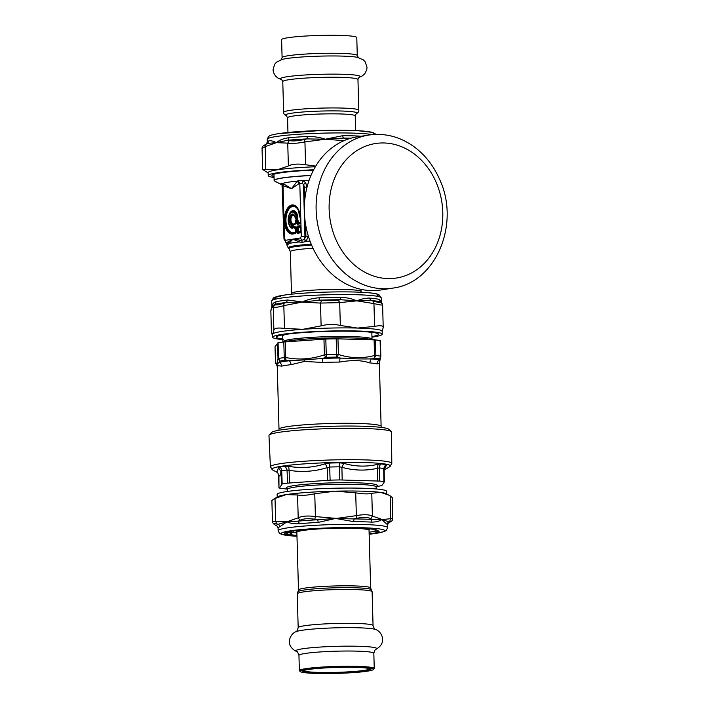 <?xml version="1.0" encoding="UTF-8"?>
<svg xmlns="http://www.w3.org/2000/svg" width="709" height="709" viewBox="0 0 709 709"><rect width="100%" height="100%" fill="white"/><g stroke="black" fill="none" stroke-linecap="round" stroke-linejoin="round"><path stroke-width="1.06" d="M270.404 466.779L268.977 435.468A61.275 5.158 -1.6 0 1 269.181 435.016A61.275 5.158 -1.6 0 1 317.871 429.034A61.275 5.158 -1.6 0 1 384.322 429.822A61.275 5.158 -1.6 0 1 391.253 431.604A61.275 5.158 -1.6 0 1 391.483 432.047L391.811 463.385L389.782 466.673A59.246 4.99 -1.6 0 0 383.472 463.783A59.246 4.99 -1.6 0 0 312.607 463.358A59.246 4.99 -1.6 0 0 272.611 469.943L270.404 466.779A60.726 5.114 -1.6 0 1 316.311 460.531A60.726 5.114 -1.6 0 1 384.712 461.187A60.726 5.114 -1.6 0 1 391.811 463.385M379.581 481.048L379.306 467.922A56.392 4.741 178.4 0 1 383.666 468.534L383.923 481.65A56.277 4.733 178.4 0 0 381.327 481.251A56.277 4.733 178.4 0 0 379.581 481.048L377.791 481.03L377.489 468.286L378.03 464.28C366.562 466.983 355.138 466.664 343.75 463.323L339.646 462.835A58.608 4.928 -1.6 0 0 329.57 463.057L325.334 463.748C313.281 467.621 301.059 468.472 288.643 466.318L285.213 466.168A58.608 4.928 -1.6 0 0 279.656 467.027L278.504 467.896L276.785 472.167L277.981 473.213L278.504 475.127L278.974 487.96M376.178 486.64L381.105 485.745A56.277 4.733 178.4 0 0 381.132 485.736L381.841 485.594L384.331 481.943M378.03 464.28L381.096 463.978A4.44 3.775 96.2 0 0 379.306 467.922L377.489 468.286C365.693 470.962 353.826 470.634 341.898 467.302L339.434 466.814A56.392 4.741 178.4 0 0 329.738 467.036L327.203 467.639L325.334 463.748M287.305 489.121L282.342 488.501A56.277 4.733 178.4 0 1 279.39 488.058L282.182 483.972A56.277 4.733 178.4 0 1 287.517 483.139L330.102 480.161A56.277 4.733 178.4 0 1 339.779 479.94L377.791 481.03M289.511 483.042L289.112 470.306L287.056 470.023A56.392 4.741 178.4 0 0 281.721 470.856L281.012 471.565L278.504 467.896M278.983 487.943L278.921 474.95L278.522 475.216L277.972 473.204M384.118 470.2L386.299 465.432L385.616 464.617A58.608 4.928 -1.6 0 0 382.913 464.2A58.608 4.928 -1.6 0 0 381.096 463.978M384.092 468.959L386.299 465.432M342.19 480.037L341.898 467.302L343.75 463.323M327.611 480.374L327.203 467.639C314.601 471.529 301.901 472.416 289.112 470.306L288.643 466.318M391.253 431.604L388.692 429.202A58.776 4.945 178.4 0 0 382.036 427.492A58.776 4.945 178.4 0 0 318.306 426.738A58.776 4.945 178.4 0 0 271.609 432.472L269.181 435.016M380.83 356.29L380.104 340.559A56.259 4.733 178.4 0 0 377.02 340.09A56.259 4.733 178.4 0 0 375.433 339.903L336.19 338.813A56.259 4.733 178.4 0 0 325.803 339.053L283.804 341.995A56.259 4.733 178.4 0 0 278.282 342.846A56.259 4.733 178.4 0 0 278.088 342.881L275.03 346.692L275.473 362.432L275.03 346.728M336.19 338.813L336.624 354.411L338.406 354.491L337.085 357.168L336.474 357.097A2.96 0.452 -90.9 0 0 336.624 354.411A56.259 4.733 178.4 0 0 326.237 354.651L324.403 354.81L325.732 357.433L326.362 357.327L325.803 339.053M380.104 340.559L380.538 356.148A56.259 4.733 178.4 0 0 375.867 355.493L374.237 358.205L374.547 355.493L375.867 355.493L375.433 339.903M380.538 356.148L380.804 356.919L379.226 358.789A2.96 2.747 -79.4 0 0 380.538 356.148M283.804 341.995L284.247 357.584A56.259 4.733 178.4 0 0 278.522 358.479L279.895 361.049L278.008 358.719L278.522 358.479L278.088 342.881M284.247 357.584L285.718 357.522L285.975 360.216L285.47 360.181A2.96 2.295 -97.6 0 1 284.247 357.584M277.573 342.988L278.008 358.719C277.263 363.478 276.421 364.718 275.473 362.432L277.246 366.19L277.467 365.64L281.633 366.128A4.44 4.041 77.7 0 0 279.497 362.272C276.909 364.045 276.182 365.1 277.316 365.463M279.718 361.182L279.497 362.272A53.299 4.484 -1.6 0 1 289.245 360.757L304.099 359.924A4.44 2.047 -97.3 0 1 304.338 361.466L290.974 364.674A4.44 3.235 83.3 0 0 289.245 360.757L285.975 360.216M278.912 430.257L279.009 429.237A51.075 4.298 -1.6 0 1 284.176 427.199A51.075 4.298 -1.6 0 1 341.499 423.308A51.075 4.298 -1.6 0 1 381.123 426.384L379.359 363.345L377.161 363.947A4.44 4.236 103.9 0 1 379.182 360.004L379.333 358.914M374.237 358.205L371.232 358.887L369.549 362.884C361.944 360.163 352.027 359.888 339.788 362.06A4.44 1.001 89.5 0 1 340.178 358.027L337.085 357.168M304.338 361.466L322.825 362.441A51.075 4.298 -1.6 0 1 339.788 362.06M380.839 356.335L379.678 361.572L379.182 360.004A53.299 4.484 -1.6 0 0 371.232 358.887C361.927 359.1 351.575 358.816 340.178 358.027A53.299 4.484 -1.6 0 0 322.48 358.435L322.825 362.441M325.732 357.433L322.48 358.435L304.099 359.924M283.166 339.629A54.779 4.609 -1.6 0 1 272.735 337.227L272.655 334.276A54.779 4.609 -1.6 0 1 272.743 333.992A54.779 4.609 -1.6 0 1 272.841 333.877A54.779 4.609 -1.6 0 1 302.858 329.304A54.779 4.609 -1.6 0 1 357.522 328.063L374.591 326.397C380.476 325.227 383.347 325.635 383.214 327.611L382.612 304.888L380.804 301.919L382.257 303.514M382.576 304.79C382.789 305.384 379.909 304.985 373.953 303.585L373.466 301.174C378.597 302.557 381.096 302.903 380.955 302.229M373.466 301.174L371.108 300.563L356.76 300.855L339.691 302.637L340.329 325.449C334.09 323.942 327.691 324.093 321.124 325.883L320.486 303.071L321.611 300.581L338.299 300.208L339.691 302.637L320.486 303.071L302.096 302.105A74.33 51.837 -144.3 0 0 300.882 301.981L286.471 302.495L283.981 303.222L283.83 305.641C277.485 307.316 273.958 307.866 273.249 307.281L274.791 304.648C275.455 305.313 278.522 304.835 283.981 303.222M274.791 304.648L274.587 304.338A56.259 4.733 -1.6 0 1 286.471 302.495L287.455 299.996L300.935 301.759A50.472 22.254 31.1 0 1 302.096 302.105L283.83 305.641L284.469 328.453C278.052 327.567 274.525 328.107 273.887 330.102L273.249 307.281L271.99 306.793L272.451 307.467M272.743 333.992L271.45 333.487L270.847 310.799L271.485 333.611L272.743 333.992A94.909 5.761 -91.3 0 0 272.823 333.877L273.887 330.102M272.735 337.227A54.779 4.609 -1.6 0 1 327.363 331.085A54.779 4.609 -1.6 0 1 382.248 334.169A54.779 4.609 -1.6 0 1 382.062 334.559A54.779 4.609 -1.6 0 1 371.968 337.156M371.95 336.58A51.075 4.298 178.4 0 0 378.358 333.912A51.075 4.298 178.4 0 0 327.372 331.395A51.075 4.298 178.4 0 0 276.607 336.757A51.075 4.298 178.4 0 0 277.804 338.06A51.075 4.298 178.4 0 0 283.157 339.062M340.329 325.449L357.522 328.063A54.779 4.609 -1.6 0 1 382.169 331.218L382.248 334.169M383.214 327.611L382.071 331.502M284.469 328.453L302.858 329.304L321.124 325.883M270.82 311.1L271.99 306.793C272.212 304.241 273.506 302.575 275.89 301.795A54.779 4.609 -1.6 0 1 287.455 299.996M321.611 300.581L319.077 300.208L302.096 302.105C307.112 299.677 312.82 298.241 319.201 297.771A54.779 4.609 -1.6 0 1 340.205 297.293C346.444 297.47 351.965 298.657 356.76 300.855C361.501 298.923 365.871 298.01 369.868 298.117A54.779 4.609 -1.6 0 1 379.306 299.437L381.309 302.149M374.591 326.397L373.953 303.585L356.76 300.855L340.648 299.721L338.299 300.208M369.868 298.117A2.96 2.34 94.6 0 0 371.108 300.563A56.259 4.733 -1.6 0 1 380.804 301.919L379.306 299.437M270.891 310.214L271.866 306.022L271.99 306.793L274.587 304.338A2.96 2.73 76.9 0 0 275.89 301.795M319.201 297.771L319.077 300.208A56.259 4.733 -1.6 0 1 340.648 299.721L340.205 297.293M392.715 288.12L380.928 289.954A77.467 64.368 -98.8 0 1 305.411 223.317A77.467 64.368 -98.8 0 1 357.106 136.872L368.884 135.038A77.467 64.368 81.2 0 0 316.471 215.642A77.467 64.368 81.2 0 0 382.957 288.74A77.467 64.368 81.2 0 0 392.715 288.12C436.132 282.935 460.522 223.415 439.571 179.315C434.076 166.783 426.304 156.485 416.263 148.42C401.773 137.147 385.98 132.689 368.884 135.038M310.976 175.424A49.001 4.121 178.4 0 0 274.135 180.449A49.001 4.121 178.4 0 0 274.587 180.99A49.001 4.121 178.4 0 0 274.711 181.061M289.627 225.63A8.49 4.671 -88.4 0 0 289.724 225.808A8.49 4.671 -88.4 0 0 292.259 227.935L293.03 227.226L292.95 224.345L292.321 223.822A24.363 22.564 135.1 0 1 291.718 224.177A4.892 2.694 91.6 0 1 290.3 217.096A4.892 2.694 91.6 0 1 294.465 215.873A4.892 2.694 91.6 0 1 295.015 217.202M292.95 224.345L292.533 223.424A0.594 0.479 -66.2 0 1 292.321 223.822A4.44 2.437 -88.4 0 1 290.823 217.557A4.44 2.437 -88.4 0 1 294.572 216.05M289.724 225.808L289.52 225.462C287.615 221.376 287.73 217.353 289.857 213.374A8.029 4.414 91.6 0 0 289.52 225.462A8.029 4.414 91.6 0 0 291.585 227.376A0.886 0.727 -70.1 0 1 291.452 226.756L292.657 227.261L292.578 224.381A28.271 27.607 110.9 0 1 291.957 224.726L291.585 227.376L292.259 227.935A0.594 0.496 -77.6 0 1 292.365 228.351L293.03 227.226M295.591 218.133A28.271 12.673 -140.3 0 0 295.369 217.636A0.886 0.736 -98.8 0 1 295.139 217.007L295.041 217.3A0.886 0.585 -24.5 0 0 295.369 217.636L296.468 217.468A0.886 0.736 -98.8 0 1 296.229 216.839L296.779 216.617L296.468 217.468L297.177 217.885L295.591 218.133A0.594 0.496 -98.8 0 1 295.75 218.549L297.337 218.301A0.594 0.496 81.2 0 0 297.177 217.885L297.86 216.963A8.907 4.901 -88.4 0 0 293.668 210.635A8.907 4.901 -88.4 0 0 288.776 215.687M295.75 218.549L295.263 217.823M294.465 215.873L295.024 217.255A0.886 0.886 0 0 0 295.068 217.397L295.316 217.955M290.078 213.037L289.857 213.374A8.029 4.414 91.6 0 1 296.779 216.617L297.496 217.078A8.49 4.671 -88.4 0 0 290.078 213.037A8.49 4.671 -88.4 0 0 289.972 213.214M291.957 224.726L291.718 224.177A0.886 0.709 119.3 0 0 291.39 224.771L291.39 224.771A5.521 3.04 91.6 0 1 290.123 215.944A5.521 3.04 91.6 0 1 295.139 217.007L296.229 216.839A7.4 4.068 91.6 0 0 289.361 214.73A7.4 4.068 91.6 0 0 291.452 226.756L291.39 224.771L291.957 224.726M295.458 220.729L295.786 220.047A0.594 0.496 81.2 0 0 295.919 219.63L297.461 219.391A0.594 0.496 81.2 0 1 297.328 219.808L297.993 223.167A0.594 0.496 81.2 0 0 298.126 222.759L300.359 222.404M298.037 209.315A13.498 7.418 -88.4 0 0 286.002 215.341A13.498 7.418 -88.4 0 0 293.349 232.96L292.985 233.394A13.95 7.675 91.6 0 1 285.408 215.057A13.95 7.675 91.6 0 1 297.94 209.146A13.95 7.675 91.6 0 1 300.262 218.275L300.288 222.812A0.594 0.505 -163.8 0 0 300.377 222.75L297.381 223.654L296.575 223.317L297.177 224.266A0.886 0.736 -98.8 0 1 297.381 223.654L300.288 222.812A0.594 0.496 81.2 0 0 300.368 222.679M295.644 232.481A0.594 0.496 81.2 0 1 295.564 232.614A0.594 0.505 -163.8 0 0 295.644 232.552L292.985 233.394A0.886 0.736 81.2 0 0 292.782 234.014A14.579 8.021 91.6 0 1 284.362 220.738A14.579 8.021 91.6 0 1 291.975 204.972A14.579 8.021 91.6 0 1 300.394 218.248M295.511 227.669A0.594 0.443 -15.8 0 0 295.423 227.624L294.093 227.828A0.594 0.496 -98.8 0 1 294.253 228.245L295.52 228.05M293.65 224.469L293.863 224.195A0.886 0.753 -163.8 0 0 293.535 224.85L293.57 226.738A0.886 0.665 -15.8 0 0 293.951 227.323L293.73 227.252M293.579 224.514L294.111 223.379L295.387 223.184M297.461 219.391L298.064 220.348L297.071 220.862L296.708 220.286L297.328 219.808L295.671 220.455A0.886 0.753 -163.8 0 0 295.343 221.102L295.396 223.521A0.594 0.505 -163.8 0 1 295.307 223.583L293.978 223.796A0.594 0.496 81.2 0 0 294.111 223.379M295.378 220.791L295.919 219.63M300.341 223.087L300.173 223.22A0.886 0.736 -98.8 0 0 299.969 223.831L297.177 224.266M295.511 227.757A0.594 0.496 81.2 0 0 295.423 227.624L295.795 232.499L295.245 233.633A0.886 0.736 -98.8 0 1 295.44 233.013L293.349 232.96A0.594 0.496 81.2 0 0 293.482 232.543L295.635 232.206M295.041 226.49L293.712 226.694A0.886 0.736 -98.8 0 0 293.951 227.323L295.281 227.119A0.886 0.736 -98.8 0 1 295.041 226.49L295.653 227.438L295.609 232.889M295.361 223.858L295.192 223.991A0.886 0.736 81.2 0 0 294.988 224.611L295.538 223.477M295.414 223.539L295.192 223.991L295.414 223.539M300.616 231.435L298.01 231.816L300.545 231.834A0.594 0.505 -163.8 0 0 300.625 231.772L300.421 232.242A0.886 0.736 81.2 0 0 300.226 232.862L300.776 231.728L300.483 226.712L300.643 231.754M300.492 226.898A0.594 0.443 -15.8 0 0 300.403 226.845L297.886 227.66L300.501 227.279M297.248 227.234L297.47 226.783A0.886 0.736 -98.8 0 1 297.231 226.144L296.681 227.279L297.886 227.66L298.01 231.816L297.39 232.295L297.248 227.234M297.231 226.144L300.022 225.71A0.886 0.736 81.2 0 0 300.262 226.348L300.501 226.729M300.643 231.79L300.421 232.242L300.643 231.79M300.226 232.862L297.434 233.296A0.886 0.736 -98.8 0 1 297.629 232.676L296.823 232.339L296.681 227.279M305.579 224.336L305.916 236.381L304.303 239.341L304.932 236.186L301.29 236.381L300.527 237.958L301.635 240.395L292.932 239.137L286.445 242.762L285.647 242.363M282.014 184.296L283.999 239.146L286.906 243.878A2.96 2.561 -14.6 0 1 286.977 244.463L286.853 243.736M284.929 239.296L285.328 240.324A2.96 2.464 81.2 0 0 286.445 242.762A2.96 2.73 -152.5 0 1 287.898 244.614L286.977 244.463M281.898 183.214A85.541 47.494 88.8 0 0 282.767 183.392L283.884 186.015A89.662 49.302 91.6 0 1 283.006 185.847L281.898 183.214C280.764 183.002 280.649 183.259 281.535 184.003L282.058 184.384M304.87 198.954L304.542 187.185L303.496 184.632L304.932 236.186L308.362 236.31L306.04 241.494A2.96 1.117 -131.5 0 0 304.055 239.491L301.635 240.395A2.96 1.666 -76.7 0 1 302.016 242.416L299.065 241.964L292.932 239.137L287.898 244.614M304.542 187.185L306.988 187.114L305.703 182.833A2.96 0.612 139.1 0 0 303.496 184.632L302.388 183.356L303.133 180.635L298.134 180.689A85.532 47.095 88.7 0 1 297.319 181.123L298.941 183.675L291.523 188.674L297.319 181.123A41.893 3.527 -1.6 0 0 282.767 183.392L291.523 188.674L283.884 186.015M298.134 180.689L299.801 183.232L302.388 183.356M300.022 225.71L300.448 226.446M281.943 184.243L281.535 184.003A41.893 3.527 178.4 0 0 281.819 184.845L274.826 181.123A48.859 4.112 -1.6 0 1 310.932 175.531M305.703 182.833L303.133 180.635A41.893 3.527 178.4 0 1 309.106 180.246M286.906 243.869A2.96 2.499 -10.6 0 1 286.941 244.339A38.197 3.217 178.4 0 0 286.737 244.685L288.262 248.035A36.895 3.102 -1.6 0 1 311.251 244.242M304.303 239.341A2.96 1.001 -133.4 0 1 306.332 241.326A38.197 3.217 178.4 0 1 310.01 241.069M298.968 240.094A2.96 1.976 -72.4 0 1 299.065 241.964A38.197 3.217 -1.6 0 0 288.891 243.55A2.96 2.579 -141.3 0 0 288.014 241.804M306.04 241.494L302.016 242.416M370.825 518.713L372.119 519.44A56.259 4.733 178.4 0 0 354.075 518.935L337.165 518.527A74.542 52.856 -169.5 0 1 335.933 518.368A89.786 89.299 34.4 0 0 337.156 518.332L356.343 515.647L355.705 492.835C362.973 494.049 368.334 494.2 371.773 493.278L372.411 516.09L370.825 518.713C367.741 517.127 363.088 516.994 356.866 518.323L356.343 515.647C363.54 514.291 368.902 514.442 372.411 516.09L388.479 521.727L389.702 521.354L390.801 518.669L392.821 518.439C392.839 519.954 392.015 521.097 390.349 521.868L389.702 521.354M390.349 521.868L388.399 523.047A56.259 4.733 178.4 0 0 388.479 521.727L387.079 524.341L381.672 519.635L390.801 518.669L390.163 495.857L392.237 497.532L392.821 518.439M278.291 524.235A56.259 4.733 178.4 0 0 277.024 526.087L275.641 525.289C273.63 524.173 272.566 522.87 272.46 521.381L271.875 500.474L275.012 498.48L275.65 521.292L276.749 523.933C273.479 523.269 273.151 523.747 275.766 525.369L275.482 525.192M272.46 521.381L286.994 521.789L298.347 521.115L299.898 520.326L298.205 517.783C302.371 515.957 308.105 515.558 315.399 516.577L314.831 519.28C308.512 518.244 303.541 518.589 299.898 520.326M276.749 523.933L278.291 524.243L286.994 521.789L298.205 517.783L297.567 494.971C301.804 495.715 307.538 495.316 314.761 493.765L315.399 516.586L335.933 518.368L318.128 522.427A54.779 4.609 178.4 0 0 299.322 523.747C294.253 524.013 290.141 523.366 286.994 521.789L279.789 526.787A54.779 4.609 178.4 0 0 278.061 527.992L277.139 526.158L275.766 525.369M386.715 493.987L386.635 491.381A54.779 4.609 178.4 0 0 380.237 489.405A54.779 4.609 178.4 0 0 318.58 488.802A54.779 4.609 178.4 0 0 277.13 494.439L277.201 497.044M390.163 495.857L386.113 493.668A54.779 4.609 178.4 0 0 380.91 492.436A54.779 4.609 178.4 0 0 380.316 492.356A54.779 4.609 178.4 0 0 335.171 491.169A54.779 4.609 178.4 0 0 286.232 494.59A54.779 4.609 178.4 0 0 277.777 496.699L272.894 499.659M297.567 494.971L286.232 494.59L275.012 498.48M355.705 492.835L335.171 491.169L314.761 493.765M388.975 495.192L380.91 492.436A94.909 42.203 86 0 0 380.325 492.356L371.773 493.278M371.153 522.108C375.708 522.161 379.218 521.337 381.672 519.635L372.119 519.44A2.96 2.074 -86.9 0 0 371.153 522.108A54.779 4.609 178.4 0 0 353.587 521.62L354.075 518.935L356.866 518.323M337.156 518.332L337.103 518.722A50.587 23.539 -161.8 0 1 335.933 518.368L317.659 519.768A2.96 0.789 -92.9 0 1 318.128 522.427M337.103 518.722L353.587 521.62M314.831 519.28L317.659 519.768A56.259 4.733 178.4 0 0 298.347 521.115L299.322 523.747M296.885 532.946A41.751 3.51 -1.6 0 1 296.07 532.849A41.751 3.51 -1.6 0 1 293.216 532.362A147.897 122.905 81.2 0 0 292.126 532.813L289.502 534.364L285.009 534.09A48.558 4.086 -1.6 0 1 301.866 529.862L307.148 529.685A1.48 0.815 91.6 0 1 307.068 529.694A1.48 0.815 91.6 0 1 306.988 529.685M293.171 530.917L293.216 532.362M296.956 535.419A45.154 3.802 -1.6 0 1 293.118 535.02A45.154 3.802 -1.6 0 1 289.502 534.364M278.291 524.243A2.96 2.854 -109.5 0 1 279.789 526.787M373.838 529.384L377.285 531.635A45.154 3.802 178.4 0 0 377.613 530.332A45.154 3.802 178.4 0 0 372.837 529.242A45.154 3.802 178.4 0 0 307.555 529.703L307.334 529.694M377.525 531.635A1.48 0.815 -88.4 0 0 377.605 531.644L379.501 532.007A48.558 4.086 -1.6 0 1 369.141 533.859M374.334 529.463A41.751 3.51 -1.6 0 1 373.847 529.729M346.081 139.815L346.258 138.574L343.44 138.087L325.342 139.221L307.024 138.911L307.343 136.474C313.591 136.358 319.591 137.28 325.342 139.221L304.932 141.933L305.57 164.745C298.276 163.575 292.542 163.974 288.377 165.95L287.739 143.138L289.29 140.577C292.994 141.251 297.975 140.905 304.223 139.531L304.932 141.933C297.7 143.333 291.975 143.732 287.739 143.138L276.404 142.642L267.647 143.386L266.141 144.175L265.184 146.648L262.046 148.527C262.02 147.02 262.844 145.877 264.51 145.106L266.141 144.175M265.157 145.611L264.51 145.106L266.46 143.918A56.259 4.733 -1.6 0 1 267.647 143.386L269.012 140.825C270.696 140.462 273.16 141.064 276.404 142.642L265.184 146.648L265.822 169.46L262.631 169.433L268.144 172.978M274.046 177.489A54.779 4.609 -1.6 0 1 268.224 175.593A54.779 4.609 -1.6 0 1 313.662 169.77M313.493 170.098A51.075 4.298 178.4 0 0 311.242 170.204A51.075 4.298 178.4 0 0 272.096 175.114A51.075 4.298 178.4 0 0 274.029 176.638M268.224 175.593L268.135 172.642A54.779 4.609 -1.6 0 1 277.157 169.841A54.779 4.609 -1.6 0 1 315.345 166.757M265.822 169.46L277.157 169.841L288.377 165.95M305.57 164.745L315.735 166.092M346.258 138.574L348.518 138.946M289.29 140.577L287.712 140.267L276.404 142.642C279.435 140.09 283.485 138.468 288.545 137.785A54.779 4.609 -1.6 0 1 307.343 136.474M288.545 137.785A2.96 1.799 84.7 0 1 287.712 140.267A56.259 4.733 -1.6 0 1 307.024 138.911L304.223 139.531M360.385 136.358L361.28 136.225M350.982 138.193A56.259 4.733 -1.6 0 0 343.44 138.087A2.96 1.126 90.4 0 1 342.801 135.658A54.779 4.609 -1.6 0 1 360.376 136.146M343.998 140.666L325.342 139.221L342.801 135.658M308.397 669.518A34.067 2.863 -1.6 0 1 345.186 667.293A34.067 2.863 -1.6 0 1 370.763 669.119A34.067 2.863 -1.6 0 1 336.917 673.169A34.067 2.863 -1.6 0 1 302.894 671.015A34.067 2.863 -1.6 0 1 308.397 669.518M303.558 670.617A33.314 2.801 178.4 0 0 328.072 672.504A33.314 2.801 178.4 0 0 364.63 670.324A33.314 2.801 178.4 0 0 370.089 668.764M300.288 671.591L299.517 670.865A37.453 3.155 -1.6 0 1 299.375 670.599A37.453 3.155 -1.6 0 1 336.731 666.407A37.453 3.155 -1.6 0 1 374.255 668.507A37.453 3.155 -1.6 0 1 374.13 668.782L373.404 669.544A36.7 3.084 178.4 0 0 336.748 667.222A36.7 3.084 178.4 0 0 300.288 671.591A36.7 3.084 178.4 0 0 327.842 673.55A36.7 3.084 178.4 0 0 367.484 671.157A36.7 3.084 178.4 0 0 373.404 669.544M296.424 530.935A40.989 3.448 -1.6 0 1 294.811 530.678M282.102 57.633L281.606 39.66A37.604 3.164 -1.6 0 1 319.103 35.45A37.604 3.164 -1.6 0 1 356.787 37.559L357.283 55.532A37.604 3.164 178.4 0 0 330.438 53.255A37.604 3.164 178.4 0 0 288.297 55.719A37.604 3.164 178.4 0 0 282.102 57.633L281.065 59.786M339.779 479.94L339.646 462.835M330.102 480.161L329.57 463.057M287.517 483.139L287.056 470.023L285.213 466.168M282.182 483.972L281.721 470.856A4.44 3.891 79.6 0 0 279.656 467.027M281.482 484.291L281.012 471.565C280.294 475.783 279.461 476.997 278.522 475.216M383.666 468.534L385.616 464.617M287.411 491.452L287.358 489.414A44.41 3.74 -1.6 0 1 320.964 484.85A44.41 3.74 -1.6 0 1 370.958 485.328A44.41 3.74 -1.6 0 1 376.151 486.932L376.435 486.17M287.358 489.414L287.03 488.669L287.694 488.935A45.642 3.837 -1.6 0 1 314.938 483.618A45.642 3.837 -1.6 0 1 371.995 483.804A45.642 3.837 -1.6 0 1 375.797 486.489M374.104 339.762L374.547 355.493C362.591 358.683 350.547 358.355 338.406 354.491L337.963 338.76M323.96 339.079L324.403 354.81C311.606 359.241 298.711 360.145 285.718 357.522L285.284 341.782M326.362 357.327A54.779 4.609 -1.6 0 1 336.474 357.097M374.689 358.151A54.779 4.609 -1.6 0 1 379.226 358.789M279.895 361.049A54.779 4.609 -1.6 0 1 285.47 360.181M281.633 366.128A51.075 4.298 -1.6 0 1 290.974 364.674M369.549 362.884A51.075 4.298 -1.6 0 1 377.161 363.947M282.767 335.038A44.844 3.775 -1.6 0 1 282.643 334.887L282.944 342.42M372.11 332.548L371.853 333.274A44.41 3.74 178.4 0 0 368.964 332.034M285.878 334.356A44.41 3.74 178.4 0 0 283.059 335.756M371.853 333.274L372.021 339.177A44.41 3.74 178.4 0 0 327.523 336.678A44.41 3.74 178.4 0 0 283.228 341.658M377.02 340.09L367.661 338.911A45.642 3.837 178.4 0 0 327.558 338.025A45.642 3.837 178.4 0 0 287.562 341.144L278.282 342.846M271.724 300.953A54.779 4.609 -1.6 0 1 300.776 296.061A54.779 4.609 -1.6 0 1 381.238 297.886L378.89 294.634L377.285 294.049C374.237 293.225 369.061 292.64 361.758 292.285C351.549 291.789 339.62 291.736 325.945 292.108C309.23 292.613 295.582 293.57 285.009 294.971L273.461 297.824L271.724 300.953L271.866 306.022M276.297 298.968A51.819 4.36 -1.6 0 1 326.273 292.108A51.819 4.36 -1.6 0 1 376.559 296.167M387.858 278.575A68.064 56.56 -98.8 0 1 335.809 175.513A68.064 56.56 -98.8 0 1 434.236 178.243A68.064 56.56 -98.8 0 1 387.858 278.575M288.572 223.096A8.907 4.901 -88.4 0 0 292.365 228.351M297.337 218.301L297.86 216.963M295.183 217.92A4.015 2.207 -88.4 0 0 291.479 216.927A4.015 2.207 -88.4 0 0 292.533 223.424M299.677 213.71A13.081 7.196 -88.4 0 0 290.991 207.17A13.081 7.196 -88.4 0 0 286.037 222.245A13.081 7.196 -88.4 0 0 293.482 232.543M294.253 228.245L293.641 227.297M298.064 220.348L298.126 222.759L297.133 223.273L297.071 220.862L296.504 220.907L296.575 223.317M294.988 224.611L293.668 224.815A0.886 0.736 81.2 0 1 293.863 224.195L295.307 223.583A0.594 0.496 81.2 0 0 295.387 223.45M300.377 222.75L300.253 218.292L300.394 222.732M295.511 220.304L295.361 220.845A0.886 0.886 0 0 0 295.325 221.119L295.414 223.512M296.708 220.286L295.671 220.455A0.886 0.736 81.2 0 0 295.476 221.066L296.504 220.907A0.886 0.736 -98.8 0 1 296.708 220.286M293.783 227.607L293.606 226.96A0.886 0.886 0 0 1 293.57 226.738L293.517 224.859L293.588 226.72M300.492 226.986A0.594 0.496 81.2 0 0 300.403 226.845L300.262 226.348L297.47 226.783L298.108 227.199A0.594 0.496 -98.8 0 1 298.267 227.624L298.383 231.781A0.594 0.496 -98.8 0 1 298.25 232.197L300.545 231.834A0.594 0.496 81.2 0 0 300.625 231.701M283.006 185.847L284.486 238.995M285.328 240.324L300.527 237.958M298.941 183.675A89.653 49.293 91.6 0 0 299.801 183.232L301.29 236.381M300.519 222.706L299.969 223.831M295.653 227.438L295.795 232.499M295.245 233.633L292.782 234.014M300.634 226.667L300.776 231.728M297.434 233.296L296.823 232.339M311.606 245.092A36.088 3.04 178.4 0 0 289.086 248.806L288.262 248.035M313.023 248.265A34.794 2.925 178.4 0 0 290.336 251.642L291.488 294.2M361.005 289.334L361.058 291.514A34.794 2.925 178.4 0 0 329.144 289.485A34.794 2.925 178.4 0 0 291.505 293.455M388.399 523.047L387.575 524.935A54.779 4.609 178.4 0 0 387.079 524.341M387.575 524.935L387.655 527.656A54.779 4.609 178.4 0 0 348.553 524.332A54.779 4.609 178.4 0 0 287.163 527.921A54.779 4.609 178.4 0 0 278.141 530.713L278.061 527.992M375.983 531.068A47.078 3.962 -1.6 0 1 369.097 532.193M287.703 531.954L287.73 532.689L286.427 532.556A1.48 1.462 117.3 0 1 285.009 534.09M378.615 531.697A1.48 1.409 72.8 0 0 379.501 532.007M378.978 531.715L377.605 531.644A1.48 0.815 -88.4 0 0 377.684 531.644M292.126 532.813L287.73 532.689A1.48 0.815 91.6 0 1 286.959 534.294M369.15 534.249A51.819 4.36 178.4 0 0 365.95 527.859A51.819 4.36 178.4 0 0 289.715 530.935A51.819 4.36 178.4 0 0 296.982 536.27L282.164 534.577L279.497 533.354L278.141 530.713M266.46 143.918L267.284 142.03A54.779 4.609 -1.6 0 1 269.012 140.825M267.284 142.03L267.204 139.31A54.779 4.609 -1.6 0 1 276.226 136.518A54.779 4.609 -1.6 0 1 370.311 134.276A54.779 4.609 -1.6 0 1 372.447 134.595M278.619 133.638A51.819 4.36 -1.6 0 1 342.864 130.261A51.819 4.36 -1.6 0 1 372.048 134.533M298.95 655.391A37.453 3.155 -1.6 0 1 336.305 651.19A37.453 3.155 -1.6 0 1 373.829 653.299C374.777 650.109 375.495 648.779 375.983 649.293A40.493 3.403 -1.6 0 0 336.172 646.333A40.493 3.403 -1.6 0 0 296.584 651.509C297.036 650.968 297.824 652.262 298.95 655.391L299.375 670.599M296.584 651.509C283.99 645.261 290.628 633.305 296.034 631.684A40.493 3.403 -1.6 0 1 335.649 627.837A40.493 3.403 -1.6 0 1 375.424 629.468C380.91 630.78 388.204 642.354 375.983 649.293M296.034 631.684C296.433 632.26 297.151 630.921 298.179 627.678A37.453 3.155 -1.6 0 1 335.534 623.486A37.453 3.155 -1.6 0 1 373.058 625.586L372.11 591.749A37.453 3.155 -1.6 0 0 334.586 589.64A37.453 3.155 -1.6 0 0 297.231 593.841L297.94 591.714A36.779 3.093 -1.6 0 1 334.533 587.805A36.779 3.093 -1.6 0 1 371.286 589.658L372.11 591.749M297.94 591.714L298.48 590.012A36.097 3.04 -1.6 0 1 334.48 585.971A36.097 3.04 -1.6 0 1 370.656 588L369.043 530.332A36.097 3.04 -1.6 0 0 343.67 528.143M298.48 590.012L296.867 532.353A36.097 3.04 -1.6 0 1 322.081 528.746M299.934 531.032A39.11 3.288 -1.6 0 1 296.185 530.5M287.96 132.459L287.544 117.783A33.846 2.845 -1.6 0 1 293.118 116.054A33.846 2.845 -1.6 0 1 331.05 113.839A33.846 2.845 -1.6 0 1 355.209 115.886L356.237 113.706C358.08 112.802 358.94 111.641 358.816 110.232A37.604 3.164 178.4 0 0 321.133 108.114A37.604 3.164 178.4 0 0 283.635 112.323L282.776 81.624A37.604 3.164 -1.6 0 1 320.273 77.405A37.604 3.164 -1.6 0 1 357.956 79.523L358.993 77.37M356.29 113.688A35.725 3.004 178.4 0 0 334.932 110.896A35.725 3.004 178.4 0 0 291.479 113.227A35.725 3.004 178.4 0 0 286.347 115.638L286.392 115.656C284.504 114.858 283.582 113.741 283.635 112.323M358.905 77.423A39.881 3.359 178.4 0 0 320.193 74.312A39.881 3.359 178.4 0 0 281.712 79.576M282.093 59.441A39.881 3.359 -1.6 0 1 282.226 59.405A39.881 3.359 -1.6 0 1 286.48 58.572A39.881 3.359 -1.6 0 1 324.456 56.029A39.881 3.359 -1.6 0 1 357.265 57.314A39.881 3.359 -1.6 0 1 357.398 57.34L363.176 59.778L365.144 61.798L367.014 67.231L366.757 69.783L364.878 73.621L362.396 75.854L358.869 77.449M384.349 481.898L384.163 468.33M384.73 469.739L389.782 466.673M276.794 472.176L272.611 469.943M376.204 488.971L376.151 486.932M381.282 427.394L381.123 426.384M380.839 356.343L380.405 340.63M275.464 362.432L275.721 363.549M279.009 429.237L277.246 366.19M379.359 363.345L379.678 361.572M372.021 339.177L372.349 339.921M272.664 334.613L272.052 334.285M381.353 302.202L381.238 297.886M274.135 180.449L273.958 174.219M293.703 224.053L293.553 224.593A0.886 0.886 0 0 0 293.517 224.859M295.325 221.119L295.396 223.521M300.253 218.292L297.94 209.146M281.819 184.845L282.439 185.235M286.702 243.506L286.737 244.685M289.086 248.806L290.336 251.642M361.058 291.514L361.12 292.25M307.431 529.703L301.963 529.862C291.966 530.961 286.507 531.91 285.612 532.707L285.878 531.972M387.655 527.656L386.299 530.492L383.923 531.715L369.15 534.276M262.622 169.433L262.046 148.527M376.089 134.382L372.774 132.406L357.247 130.642L321.434 130.474L278.247 133.655C267.594 135.605 270.04 135.889 268.569 136.474L267.204 139.31M374.255 668.507L373.829 653.299M375.424 629.468C375.052 630.062 374.263 628.768 373.058 625.586M371.286 589.658L370.656 588M369.416 528.879L369.043 530.332M296.867 532.353L295.688 530.235M298.179 627.678L297.231 593.841M355.617 130.571L355.209 115.886M287.544 117.783L286.339 115.638M358.816 110.232L357.956 79.523M282.776 81.624L281.615 79.523M358.444 57.624L357.283 55.532M282.129 59.432L276.457 62.206L274.613 64.333L273.045 69.854L273.444 72.389L275.535 76.12L278.132 78.212L281.748 79.603"/></g></svg>
